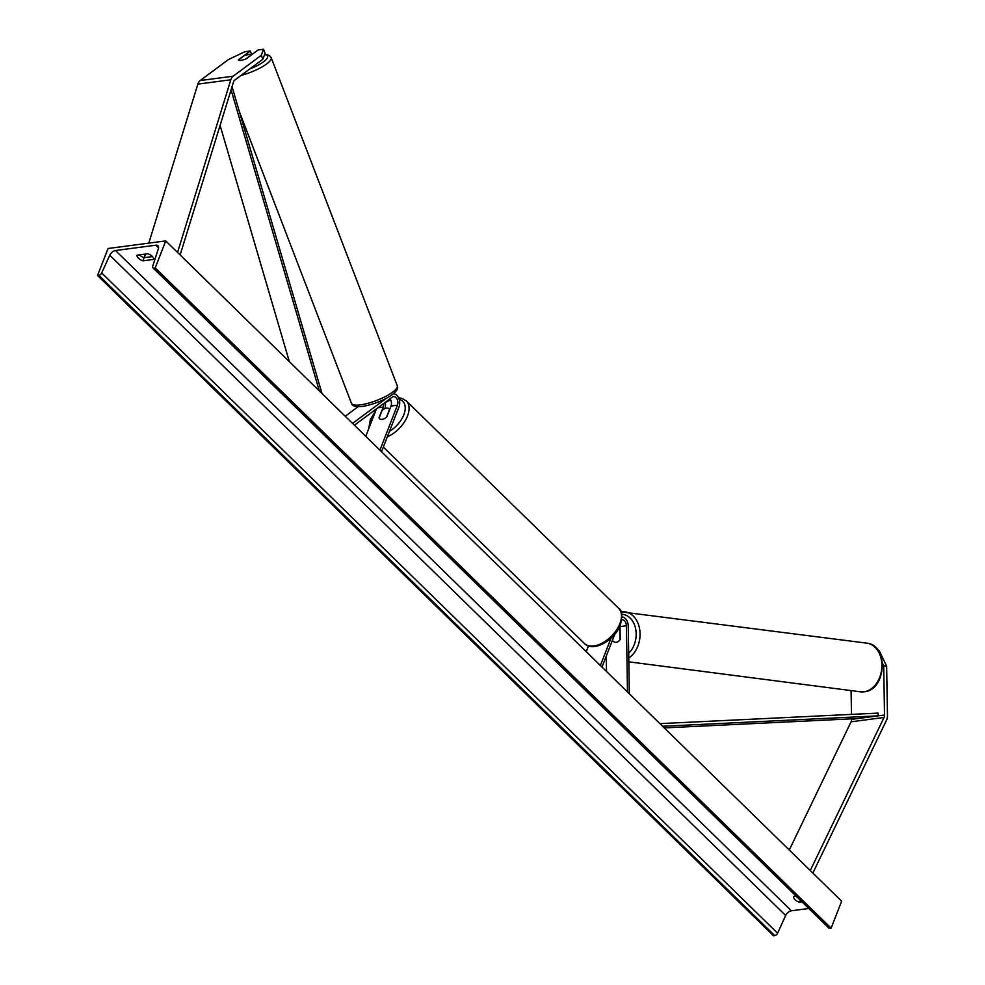 <?xml version="1.0" encoding="UTF-8"?>
<svg xmlns="http://www.w3.org/2000/svg" width="985" height="985" viewBox="0 0 985 985"><rect width="100%" height="100%" fill="white"/><g stroke="black" fill="none" stroke-linecap="round" stroke-linejoin="round"><path stroke-width="1.48" d="M386.44 398.236L352.556 423.402M358.097 406.694L345.23 416.249M381.527 451.696L399.048 406.768A8.274 5.442 82.5 0 0 398.679 398.014A8.274 5.442 82.5 0 0 393.261 393.84M379.914 450.133L397.435 405.192A5.516 3.62 82.5 0 0 397.164 399.307A5.516 3.62 82.5 0 0 393.495 396.586A5.516 3.62 82.5 0 0 392.301 397.078L354.415 425.224M383.608 403.542A5.516 3.62 -97.5 0 1 383.227 407.064L378.991 417.911A6.895 3.989 -45.7 0 0 379.508 418.674A6.895 3.989 -45.7 0 0 386.822 416.889L391.045 406.029A5.516 3.62 82.5 0 0 389.962 398.814M365.767 436.306L376.467 408.837M385.246 402.323A8.274 5.442 -97.5 0 1 384.839 408.603M251.717 54.717L250.288 50.998L238.37 59.851A6.895 1.785 -21 0 0 238.395 59.925A6.895 1.785 -21 0 0 240.919 60.356A6.895 1.785 -21 0 0 246.201 58.817L258.119 49.964L263.549 49.25L265.076 53.227L262.835 59.26L234.652 80.179A4.408 2.906 82.5 0 0 233.605 81.644A4.408 2.906 82.5 0 0 233.494 81.964L180.132 254.967M262.835 59.26L261.308 55.283L233.125 76.202A8.828 5.799 82.5 0 0 231.032 79.132A8.828 5.799 82.5 0 0 230.81 79.773L177.546 252.443M250.288 50.998L244.859 51.712L228.348 59.617L200.164 80.548A8.828 5.799 82.5 0 0 198.071 83.466A8.828 5.799 82.5 0 0 197.85 84.119L148.797 243.135M145.435 254.068L144.327 257.639M261.308 55.283L263.549 49.25M238.407 59.95L243.824 55.923A6.895 1.785 159 0 1 248.737 54.544A6.895 1.785 159 0 1 251.249 54.951L245.819 58.977A6.895 1.785 159 0 1 240.919 60.356A6.895 1.785 159 0 1 238.407 59.95L238.37 59.851M851.089 690.596L851.483 714.384M851.557 718.853L851.569 719.358A4.408 2.906 -97.5 0 1 851.212 721.5A4.408 2.906 -97.5 0 1 851.077 721.808L789.28 850.03M882.486 663.237L883.705 665.774L884.518 715.024A4.408 2.906 -97.5 0 1 884.173 717.166A4.408 2.906 -97.5 0 1 884.038 717.462L810.261 870.531M883.705 665.774L886.635 666.155L879.236 650.691L878.189 650.556M886.635 666.155L887.46 715.405A8.828 5.799 -97.5 0 1 886.746 719.678A8.828 5.799 -97.5 0 1 886.475 720.281L812.847 873.055M619.971 625.918A5.516 3.62 -97.5 0 1 620.008 626.595L620.218 639.388A6.895 5.122 97.4 0 1 616.351 642.294A6.895 5.122 97.4 0 1 615.354 642.294A6.895 5.122 97.4 0 1 612.399 640.422L612.608 640.447M622.027 617.053A8.274 5.442 -97.5 0 1 628.233 625.992L629.353 693.797M621.794 619.848A5.516 3.62 -97.5 0 1 622.015 619.811A5.516 3.62 -97.5 0 1 626.398 625.758L627.494 691.987M606.255 656.145L606.514 671.487M586.235 651.676L588.464 645.963M601.995 667.079L614.812 634.192M600.382 665.503L611.045 638.182M389.555 409.354L386.514 417.16A6.895 3.989 134.3 0 1 379.508 418.674A6.895 3.989 134.3 0 1 379.102 418.132L382.143 410.326A6.895 3.989 134.3 0 1 389.149 408.812A6.895 3.989 134.3 0 1 389.555 409.354L389.703 409.489M165.739 240.906L108.067 248.503L97.54 275.48L98.832 275.32A2.758 1.588 -45.7 0 0 101.689 272.968L109.754 255.213A5.516 3.189 134.3 0 1 115.491 250.51L155.864 245.203A5.516 3.189 134.3 0 1 157.969 245.757A5.516 3.189 134.3 0 1 158.351 248.823L152.7 266.258A2.758 1.588 -45.7 0 0 152.884 267.785A2.758 1.588 -45.7 0 0 153.943 268.068L155.224 267.895L165.739 240.906L841.646 901.176L831.118 928.165L155.224 267.895M152.466 256.568L144.106 257.676A6.895 3.337 21.3 0 1 139.439 254.856M796.015 896.251A6.895 3.337 -158.7 0 0 797.505 897.495M152.269 256.371A6.895 3.337 21.3 0 1 153.586 259.412L142.874 260.816A6.895 3.337 21.3 0 1 137.075 255.164L147.787 253.748A6.895 3.337 21.3 0 1 152.269 256.371M97.54 275.48L773.447 935.75L774.727 935.578A2.758 1.588 -45.7 0 0 777.596 933.226L785.661 915.484A5.516 3.189 134.3 0 1 791.386 910.78L808.759 908.49M796.2 896.227L793.664 896.559A6.895 3.337 -158.7 0 0 799.463 902.223L801.999 901.891M152.884 267.785L828.791 928.055A2.758 1.588 -45.7 0 0 829.838 928.326L831.118 928.165M142.874 260.816L144.106 257.676M799.463 902.223L800.251 900.179M618.408 629.033A6.895 5.122 97.4 0 1 619.861 630.228L620.021 639.721A6.895 5.122 97.4 0 1 616.351 642.294A6.895 5.122 97.4 0 1 615.354 642.294A6.895 5.122 97.4 0 1 612.608 640.693L612.596 639.893M231.069 89.844L319.325 390.934M220.098 125.403L289.344 361.655M232.041 86.655L322.009 393.569M664.259 727.903L857.75 718.545L878.349 715.836L662.585 726.265M878.349 715.836L878.078 713.103L659.901 723.643M397.435 405.192L391.045 406.029M383.227 407.064L377.92 407.765M230.81 79.773L197.85 84.119M233.125 76.202L200.164 80.548M884.518 715.024L851.569 719.358M884.038 717.462L851.077 721.808M626.398 625.758L620.008 626.595M389.469 431.344A21.781 12.596 -45.7 0 0 403.825 414.747A21.781 12.596 -45.7 0 0 399.171 399.331M390.725 400.033A21.781 12.596 -45.7 0 0 385.307 402.643M375.26 411.927A21.781 12.596 -45.7 0 0 371.271 419.031A21.781 12.596 -45.7 0 0 369.867 425.791M398.593 397.817L401.732 398.309L406.3 400.907A24.539 14.184 134.3 0 1 407.494 416.052A24.539 14.184 134.3 0 1 387.339 436.774M619.91 623.567A24.539 14.184 -45.7 0 0 618.728 608.422C621.991 609.777 622.557 615.243 620.427 624.835C614.985 640.275 592.908 652.759 584.437 643.525A24.539 14.184 -45.7 0 0 602.894 642.737A24.539 14.184 -45.7 0 0 619.91 623.567M249.636 69.061A21.781 5.639 -21 0 0 264.583 54.569M264.706 54.237L269.397 55.455L271.171 57.598A24.539 6.353 159 0 1 241.14 75.365M360.448 404.86A24.539 6.353 -21 0 0 385.603 396.45A24.539 6.353 -21 0 0 397.263 385.726C400.809 393.384 377.218 404.219 362.369 406.436C355.72 407.15 352.088 406.103 351.46 403.333A24.539 6.353 -21 0 0 360.448 404.86M791.386 910.78L115.491 250.51M158.56 247.838L155.864 245.203M774.727 935.578L98.832 275.32M829.838 928.326L153.943 268.068M785.661 915.484L109.754 255.213M777.596 933.226L101.689 272.968M860.41 691.802L864.276 691.79C886.438 690.091 888.999 644.941 866.714 643.131A24.539 18.21 97.4 0 1 881.846 667.424A24.539 18.21 97.4 0 1 863.968 691.79A24.539 18.21 97.4 0 1 860.41 691.802L628.824 661.834M628.762 657.968A24.539 18.21 -82.6 0 0 639.954 631.619A24.539 18.21 -82.6 0 0 624.884 611.833A24.539 18.21 -82.6 0 0 621.326 611.845M621.769 614.258A21.781 16.166 97.4 0 1 635.756 629.44A21.781 16.166 97.4 0 1 628.676 653.252M390.38 399.393L387.228 400.858M375.925 410.252L370.311 419.598L368.759 428.61M406.3 400.907L618.728 608.422M383.325 447.067L584.437 643.525M271.171 57.598L397.263 385.726M239.404 111.748L351.46 403.333M866.714 643.131L621.018 611.845M620.058 629.009L618.531 628.812"/></g></svg>

